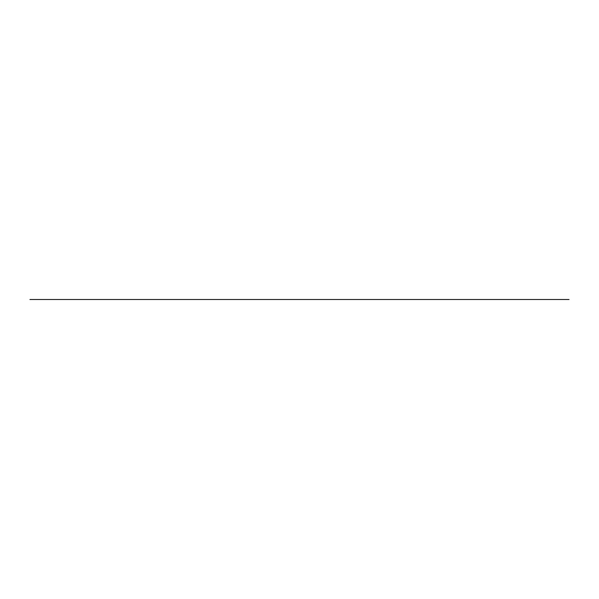 <?xml version="1.0" encoding="UTF-8"?>
<svg xmlns="http://www.w3.org/2000/svg" width="599" height="599" viewBox="0 0 599 599"><rect width="100%" height="100%" fill="white"/><g stroke="black" fill="none" stroke-linecap="round" stroke-linejoin="round"><path stroke-width="0.9" d="M569.05 299.5L29.95 299.5L569.05 299.5"/></g></svg>
